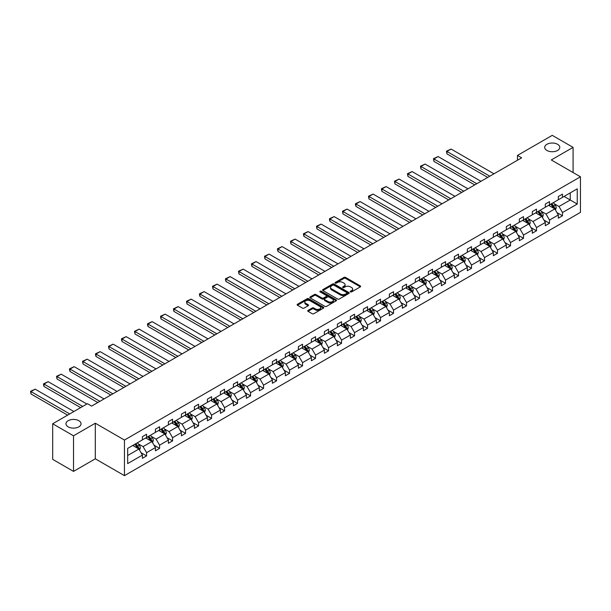 <?xml version="1.0" encoding="UTF-8"?>
<svg xmlns="http://www.w3.org/2000/svg" width="611" height="611" viewBox="0 0 611 611"><rect width="100%" height="100%" fill="white"/><g stroke="black" fill="none" stroke-linecap="round" stroke-linejoin="round"><path stroke-width="0.92" d="M78.85 420.689A7.538 4.353 0 0 0 70.632 419.749A7.538 4.353 0 0 0 65.973 423.767A7.538 4.353 0 0 0 68.18 426.852A7.538 4.353 0 0 0 76.398 427.792A7.538 4.353 0 0 0 81.057 423.767A7.538 4.353 0 0 0 78.85 420.689M557.583 144.295A7.538 4.353 0 0 0 549.365 143.356A7.538 4.353 0 0 0 544.707 147.373A7.538 4.353 0 0 0 546.914 150.459A7.538 4.353 0 0 0 555.132 151.398A7.538 4.353 0 0 0 559.791 147.373A7.538 4.353 0 0 0 557.583 144.295M350.477 291.89A0.81 0.466 0 0 0 351.623 291.89L360.314 286.872A1.153 0.664 0 0 0 360.65 286.399A1.153 0.664 0 0 0 360.314 285.925L345.597 277.432A1.153 0.664 0 0 0 343.955 277.432L335.271 282.442A0.81 0.466 0 0 0 336.417 283.107L337.539 282.458A3.704 2.139 0 0 1 342.771 282.458L344.001 283.168A3.704 2.139 0 0 1 345.085 284.68A3.704 2.139 0 0 1 344.001 286.185L342.878 286.834A0.81 0.466 0 0 0 344.024 287.498L345.146 286.849A3.704 2.139 0 0 1 350.378 286.849L351.608 287.56A3.704 2.139 0 0 1 352.692 289.064A3.704 2.139 0 0 1 351.608 290.576L350.477 291.226A0.81 0.466 0 0 0 350.477 291.89L350.477 291.226M308.059 310.388A1.153 0.664 0 0 0 307.715 310.854A1.153 0.664 0 0 0 308.059 311.327L312.19 313.71A1.153 0.664 0 0 0 313.825 313.71L323.471 308.143A1.153 0.664 0 0 0 323.815 307.669A1.153 0.664 0 0 0 323.471 307.196L308.754 298.703A1.153 0.664 0 0 0 307.119 298.703L297.465 304.27A1.153 0.664 0 0 0 297.129 304.744A1.153 0.664 0 0 0 297.465 305.217L302.453 308.097A1.153 0.664 0 0 0 304.095 308.097L308.219 305.714A1.153 0.664 0 0 0 308.563 305.24A1.153 0.664 0 0 0 308.219 304.767L305.744 303.339A3.093 1.787 0 0 1 304.843 302.078A3.093 1.787 0 0 1 306.753 300.429A3.093 1.787 0 0 1 310.121 300.811L319.813 306.409A3.093 1.787 0 0 1 320.722 307.669A3.093 1.787 0 0 1 318.812 309.319A3.093 1.787 0 0 1 315.436 308.937L313.825 307.997A1.153 0.664 0 0 0 312.19 307.997L308.059 310.388L308.059 311.327L312.19 308.96L312.19 307.997M95.301 423.217L73.519 435.796L52.683 423.767L52.683 459.365L73.519 471.394L95.301 458.815L124.461 475.648L124.461 440.05L95.301 423.217L95.301 458.815M573.08 172.531L573.08 147.373L551.29 159.952L580.45 176.793L124.461 440.05M573.08 147.373L552.245 135.352L517.464 155.431L517.464 160.242M52.683 423.767L87.472 403.688L91.635 406.094L521.626 157.837L517.464 155.431M337.623 299.031A1.153 0.664 0 0 0 339.258 299.031L348.904 293.456A1.153 0.664 0 0 0 349.248 292.99A1.153 0.664 0 0 0 348.904 292.516L334.186 284.016A1.153 0.664 0 0 0 332.552 284.016L322.898 289.583A1.153 0.664 0 0 0 322.562 290.057A1.153 0.664 0 0 0 322.898 290.531L337.623 299.031M320.401 292.066A0.81 0.466 0 0 1 321.226 292.18L321.226 291.218L336.187 299.856A1.153 0.664 0 0 1 336.531 300.329A1.153 0.664 0 0 1 336.187 300.803L326.541 306.371A1.153 0.664 0 0 1 324.907 306.371L310.182 297.87L310.182 296.931A1.153 0.664 0 0 0 309.846 297.404A1.153 0.664 0 0 0 310.182 297.87M310.182 296.931L314.314 294.548A1.153 0.664 0 0 1 315.948 294.548L321.921 297.992A1.153 0.664 0 0 0 323.555 297.992L326.297 296.411A1.153 0.664 0 0 0 326.633 295.938A1.153 0.664 0 0 0 326.297 295.464L320.08 291.875A0.81 0.466 0 0 1 321.226 291.218M73.519 435.796L73.519 471.394M127.668 448.398L142.416 439.882L142.416 436.659L146.587 434.253L146.587 437.476L155.415 432.382L155.415 429.159L159.578 426.753L159.578 429.976L168.415 424.874L168.415 421.651L172.577 419.245L172.577 422.468L181.406 417.374L181.406 414.151L185.576 411.745L185.576 414.968L194.405 409.866L194.405 406.643L198.575 404.238L198.575 407.461L207.404 402.366L207.404 399.143L211.566 396.738L211.566 399.961L220.403 394.859L220.403 391.636L224.565 389.23L224.565 392.453L233.402 387.359L233.402 384.136L237.564 381.73L237.564 384.953L246.393 379.851L246.393 376.628L250.563 374.222L250.563 377.445L259.392 372.351L259.392 369.128L263.562 366.722L263.562 369.945L272.391 364.843L272.391 361.62L276.554 359.215L276.554 362.438L285.39 357.343L285.39 354.12L289.553 351.715L289.553 354.938L298.382 349.836L298.382 346.613L302.552 344.207L302.552 347.43L311.381 342.336L311.381 339.113L315.551 336.707L315.551 339.93L324.38 334.828L324.38 331.605L328.542 329.199L328.542 332.422L337.379 327.328L337.379 324.105L341.541 321.699L341.541 324.922L350.37 319.82L350.37 316.597L354.54 314.191L354.54 317.415L363.369 312.32L363.369 309.097L367.539 306.691L367.539 309.914L376.368 304.813L376.368 301.59L380.531 299.184L380.531 302.407L389.367 297.313L389.367 294.09L393.53 291.684L393.53 294.907L402.366 289.805L402.366 286.582L406.529 284.176L406.529 287.399L415.358 282.305L415.358 279.082L419.528 276.676L419.528 279.899L428.357 274.797L428.357 271.574L432.519 269.168L432.519 272.391L441.356 267.297L441.356 264.074L445.518 261.668L445.518 264.891L454.355 259.79L454.355 256.567L458.517 254.161L458.517 257.384L467.346 252.29L467.346 249.067L471.516 246.661L471.516 249.884L480.345 244.782L480.345 241.559L484.515 239.153L484.515 242.376L493.344 237.282L493.344 234.059L497.507 231.653L497.507 234.876L506.343 229.774L506.343 226.551L510.506 224.145L510.506 227.368L519.335 222.274L519.335 219.051L523.505 216.645L523.505 219.868L532.334 214.767L532.334 211.543L536.504 209.138L536.504 212.361L545.333 207.266L545.333 204.043L549.495 201.638L549.495 204.861L558.332 199.759L558.332 196.536L562.494 194.13L562.494 197.353L577.242 188.837L577.242 204.043L562.494 212.552L562.494 215.775L558.332 218.18L558.332 214.957L549.495 220.059L549.495 223.282L545.333 225.688L545.333 222.465L536.504 227.559L536.504 230.782L532.334 233.188L532.334 229.965L523.505 235.067L523.505 238.29L519.335 240.696L519.335 237.473L510.506 242.575L510.506 245.79L506.343 248.196L506.343 244.973L497.507 250.075L497.507 253.298L493.344 255.704L493.344 252.48L484.515 257.582L484.515 260.798L480.345 263.204L480.345 259.981L471.516 265.082L471.516 268.305L467.346 270.711L467.346 267.488L458.517 272.59L458.517 275.813L454.355 278.211L454.355 274.988L445.518 280.09L445.518 283.313L441.356 285.719L441.356 282.496L432.519 287.598L432.519 290.821L428.357 293.219L428.357 289.996L419.528 295.098L419.528 298.321L415.358 300.727L415.358 297.504L406.529 302.605L406.529 305.828L402.366 308.227L402.366 305.004L393.53 310.105L393.53 313.328L389.367 315.734L389.367 312.511L380.531 317.613L380.531 320.836L376.368 323.234L376.368 320.011L367.539 325.113L367.539 328.336L363.369 330.742L363.369 327.519L354.54 332.621L354.54 335.844L350.37 338.242L350.37 335.019L341.541 340.121L341.541 343.344L337.379 345.75L337.379 342.527L328.542 347.628L328.542 350.851L324.38 353.25L324.38 350.027L315.551 355.128L315.551 358.351L311.381 360.757L311.381 357.534L302.552 362.636L302.552 365.859L298.382 368.257L298.382 365.042L289.553 370.136L289.553 373.359L285.39 375.765L285.39 372.542L276.554 377.644L276.554 380.867L272.391 383.265L272.391 380.05L263.562 385.144L263.562 388.367L259.392 390.773L259.392 387.55L250.563 392.652L250.563 395.875L246.393 398.28L246.393 395.057L237.564 400.152L237.564 403.375L233.402 405.78L233.402 402.557L224.565 407.659L224.565 410.882L220.403 413.288L220.403 410.065L211.566 415.159L211.566 418.382L207.404 420.788L207.404 417.565L198.575 422.667L198.575 425.89L194.405 428.296L194.405 425.073L185.576 430.167L185.576 433.39L181.406 435.796L181.406 432.573L172.577 437.675L172.577 440.898L168.415 443.303L168.415 440.08L159.578 445.175L159.578 448.398L155.415 450.803L155.415 447.58L146.587 452.682L146.587 455.905L142.416 458.311L142.416 455.088L127.668 463.596L127.668 448.398M124.461 475.648L580.45 212.384L580.45 176.793M145.754 437.957L151.918 441.524L143.081 446.618L138.262 443.838M143.081 446.618L146.587 452.682M151.918 441.524L155.415 447.58M142.416 439.118L143.081 439.5L146.587 437.476M158.745 430.457L164.917 434.016L156.08 439.118L151.261 436.33M156.08 439.118L159.578 445.175M164.917 434.016L168.415 440.08M155.415 431.61L156.08 431.992L159.578 429.976M171.744 422.949L177.908 426.509L169.079 431.61L164.26 428.83M169.079 431.61L172.577 437.675M177.908 426.509L181.406 432.573M168.415 424.11L169.079 424.492L172.577 422.468M184.743 415.449L190.907 419.009L182.078 424.11L177.251 421.323M182.078 424.11L185.576 430.167M190.907 419.009L194.405 425.073M181.406 416.603L182.078 416.985L185.576 414.968M197.743 407.942L203.906 411.501L195.077 416.603L190.25 413.823M195.077 416.603L198.575 422.667M203.906 411.501L207.404 417.565M194.405 409.103L195.077 409.485L198.575 407.461M210.734 400.442L216.905 404.001L208.068 409.103L203.249 406.315M208.068 409.103L211.566 415.159M216.905 404.001L220.403 410.065M207.404 401.595L208.068 401.977L211.566 399.961M223.733 392.934L229.896 396.493L221.067 401.595L216.248 398.815M221.067 401.595L224.565 407.659M229.896 396.493L233.402 402.557M220.403 394.095L221.067 394.477L224.565 392.453M236.732 385.434L242.895 388.993L234.066 394.095L229.24 391.307M234.066 394.095L237.564 400.152M242.895 388.993L246.393 395.057M233.402 386.587L234.066 386.969L237.564 384.953M249.731 377.926L255.894 381.485L247.065 386.587L242.239 383.807M247.065 386.587L250.563 392.652M255.894 381.485L259.392 387.55M246.393 379.087L247.065 379.469L250.563 377.445M262.722 370.426L268.893 373.985L260.057 379.087L255.238 376.3M260.057 379.087L263.562 385.144M268.893 373.985L272.391 380.05M259.392 371.58L260.057 371.962L263.562 369.945M275.721 362.919L281.885 366.478L273.056 371.58L268.237 368.8M273.056 371.58L276.554 377.644M281.885 366.478L285.39 372.542M272.391 364.08L273.056 364.462L276.554 362.438M288.72 355.419L294.884 358.978L286.055 364.08L281.228 361.292M286.055 364.08L289.553 370.136M294.884 358.978L298.382 365.042M285.39 356.572L286.055 356.954L289.553 354.938M301.719 347.911L307.883 351.47L299.054 356.572L294.227 353.784M299.054 356.572L302.552 362.636M307.883 351.47L311.381 357.534M298.382 349.072L299.054 349.454L302.552 347.43M314.711 340.411L320.882 343.97L312.045 349.072L307.226 346.284M312.045 349.072L315.551 355.128M320.882 343.97L324.38 350.027M311.381 341.564L312.045 341.946L315.551 339.93M327.71 332.903L333.881 336.462L325.044 341.564L320.225 338.777M325.044 341.564L328.542 347.628M333.881 336.462L337.379 342.527M324.38 334.057L325.044 334.446L328.542 332.422M340.709 325.403L346.872 328.962L338.043 334.064L333.224 331.277M338.043 334.064L341.541 340.121M346.872 328.962L350.37 335.019M337.379 326.557L338.043 326.938L341.541 324.922M353.708 317.896L359.871 321.455L351.042 326.557L346.216 323.769M351.042 326.557L354.54 332.621M359.871 321.455L363.369 327.519M350.37 319.049L351.042 319.438L354.54 317.415M366.707 310.396L372.87 313.955L364.034 319.057L359.215 316.269M364.034 319.057L367.539 325.113M372.87 313.955L376.368 320.011M363.369 311.549L364.034 311.931L367.539 309.914M379.698 302.888L385.869 306.447L377.033 311.549L372.214 308.761M377.033 311.549L380.531 317.613M385.869 306.447L389.367 312.511M376.368 304.041L377.033 304.431L380.531 302.407M392.697 295.388L398.861 298.947L390.032 304.041L385.213 301.261M390.032 304.041L393.53 310.105M398.861 298.947L402.366 305.004M389.367 296.541L390.032 296.923L393.53 294.907M405.696 287.88L411.86 291.439L403.031 296.541L398.204 293.754M403.031 296.541L406.529 302.605M411.86 291.439L415.358 297.504M402.366 289.034L403.031 289.423L406.529 287.399M418.695 280.38L424.859 283.939L416.03 289.034L411.203 286.254M416.03 289.034L419.528 295.098M424.859 283.939L428.357 289.996M415.358 281.534L416.03 281.915L419.528 279.899M431.687 272.873L437.858 276.432L429.021 281.534L424.202 278.746M429.021 281.534L432.519 287.598M437.858 276.432L441.356 282.496M428.357 274.026L429.021 274.415L432.519 272.391M444.686 265.373L450.849 268.932L442.02 274.026L437.201 271.246M442.02 274.026L445.518 280.09M450.849 268.932L454.355 274.988M441.356 266.526L442.02 266.908L445.518 264.891M457.685 257.865L463.848 261.424L455.019 266.526L450.192 263.738M455.019 266.526L458.517 272.59M463.848 261.424L467.346 267.488M454.355 259.018L455.019 259.408L458.517 257.384M470.684 250.365L476.847 253.924L468.018 259.018L463.191 256.238M468.018 259.018L471.516 265.082M476.847 253.924L480.345 259.981M467.346 251.518L468.018 251.9L471.516 249.884M483.675 242.857L489.846 246.416L481.01 251.518L476.19 248.73M481.01 251.518L484.515 257.582M489.846 246.416L493.344 252.48M480.345 244.01L481.01 244.4L484.515 242.376M496.674 235.357L502.838 238.916L494.009 244.01L489.19 241.23M494.009 244.01L497.507 250.075M502.838 238.916L506.343 244.973M493.344 236.51L494.009 236.892L497.507 234.876M509.673 227.85L515.837 231.409L507.008 236.51L502.189 233.723M507.008 236.51L510.506 242.575M515.837 231.409L519.335 237.473M506.343 229.003L507.008 229.392L510.506 227.368M522.672 220.35L528.836 223.909L520.007 229.003L515.18 226.223M520.007 229.003L523.505 235.067M528.836 223.909L532.334 229.965M519.335 221.503L520.007 221.885L523.505 219.868M535.671 212.842L541.835 216.401L532.998 221.503L528.179 218.715M532.998 221.503L536.504 227.559M541.835 216.401L545.333 222.465M532.334 213.995L532.998 214.385L536.504 212.361M548.663 205.342L554.834 208.901L545.997 213.995L541.178 211.215M545.997 213.995L549.495 220.059M554.834 208.901L558.332 214.957M545.333 206.495L545.997 206.877L549.495 204.861M564.075 196.444L570.246 200.003L558.996 206.495L554.177 203.707M558.996 206.495L562.494 212.552M577.242 204.043L570.246 200.003L570.246 192.885L577.242 188.837M558.332 198.987L558.996 199.377L562.494 197.353M127.668 455.516L138.918 449.024L132.755 445.465M138.918 449.024L142.416 455.088M556.957 212.582L562.494 215.775M543.958 220.082L549.495 223.282M530.959 227.59L536.504 230.782M517.96 235.09L523.505 238.29M504.969 242.598L510.506 245.79M491.97 250.098L497.507 253.298M478.971 257.605L484.515 260.798M465.972 265.105L471.516 268.305M452.98 272.613L458.517 275.813M439.981 280.113L445.518 283.313M426.982 287.621L432.519 290.821M413.983 295.121L419.528 298.321M400.992 302.628L406.529 305.828M387.993 310.128L393.53 313.328M374.994 317.636L380.531 320.836M361.995 325.136L367.539 328.336M348.996 332.644L354.54 335.844M336.004 340.144L341.541 343.344M323.005 347.651L328.542 350.851M310.006 355.151L315.551 358.351M297.007 362.659L302.552 365.859M284.016 370.159L289.553 373.359M271.017 377.667L276.554 380.867M258.018 385.167L263.562 388.367M245.019 392.674L250.563 395.875M232.027 400.174L237.564 403.375M219.028 407.682L224.565 410.882M206.029 415.182L211.566 418.382M193.03 422.69L198.575 425.89M180.039 430.19L185.576 433.39M167.04 437.697L172.577 440.898M154.041 445.198L159.578 448.398M141.042 452.705L146.587 455.905M350.806 292.005L351.608 291.539A3.704 2.139 0 0 0 352.692 290.026L352.692 289.064M345.085 284.68L345.085 285.643A3.704 2.139 0 0 1 344.001 287.147L343.199 287.613M360.314 285.925L360.314 286.872L345.597 278.395A1.153 0.664 0 0 0 343.955 278.395L335.592 283.221M348.889 293.471L334.186 284.978A1.153 0.664 0 0 0 332.552 284.978L322.913 290.538L322.898 289.583M346.865 293.318A0.81 0.466 0 0 0 346.865 292.654L333.942 285.2A0.81 0.466 0 0 0 332.796 285.2L331.613 285.879A3.704 2.139 0 0 0 330.528 287.391A3.704 2.139 0 0 0 331.613 288.904L340.442 293.998A3.704 2.139 0 0 0 345.673 293.998L346.865 293.318L346.865 294.281A0.81 0.466 0 0 0 347.101 293.952L347.101 292.99M330.528 287.391L330.528 288.354A3.704 2.139 0 0 0 331.613 289.866L331.613 288.904M346.865 294.281L345.673 294.96A3.704 2.139 0 0 1 340.442 294.96L331.613 289.866M310.197 297.885L314.314 295.51L314.314 294.548M326.633 295.938L326.633 296.9A1.153 0.664 0 0 1 326.297 297.374L323.555 298.955A1.153 0.664 0 0 1 321.921 298.955L315.948 295.51A1.153 0.664 0 0 0 314.314 295.51M321.226 292.18L336.172 300.811M328.115 301.567A3.093 1.787 0 0 0 331.483 301.956A3.093 1.787 0 0 0 333.392 300.307A3.093 1.787 0 0 0 332.491 299.039L329.077 297.068A1.153 0.664 0 0 0 327.443 297.068L324.701 298.649A1.153 0.664 0 0 0 324.357 299.123A1.153 0.664 0 0 0 324.701 299.596L328.115 301.567L328.115 302.529A3.093 1.787 0 0 0 331.483 302.919A3.093 1.787 0 0 0 333.392 301.269L333.392 300.307M324.357 299.123L324.357 300.085A1.153 0.664 0 0 0 324.701 300.559L324.701 299.596M328.115 302.529L324.701 300.559M320.722 307.669L320.722 308.631A3.093 1.787 0 0 1 318.812 310.281A3.093 1.787 0 0 1 315.436 309.899L313.825 308.96A1.153 0.664 0 0 0 312.19 308.96M304.843 302.078L304.843 303.041A3.093 1.787 0 0 0 305.744 304.301L305.744 303.339M308.219 304.767L308.219 305.714L305.744 304.301M323.456 308.15L308.754 299.665A1.153 0.664 0 0 0 307.119 299.665L297.481 305.225L297.465 304.27M555.46 209.993L556.231 207.786A3.124 1.802 -120 0 0 555.231 205.128L553.36 202.631M489.801 176.212L446.924 151.459L451.086 149.053L493.971 173.807M550.007 206.113L549.197 205.036M446.924 153.865L446.465 151.192L446.924 151.459L446.924 153.865L487.723 177.419M554.368 208.634L554.544 207.916A3.124 1.802 -120 0 0 553.65 206.037L551.779 203.539M551 203.99L553.054 206.739A1.589 0.916 60 0 1 553.345 207.221L554.544 207.916M550.778 204.12L552.65 206.617A3.124 1.802 60 0 1 553.429 208.091M446.465 151.192L451.086 149.053M542.469 217.501L543.232 215.286A3.124 1.802 -120 0 0 542.24 212.628L540.368 210.131M476.801 183.72L433.925 158.959L438.087 156.553L480.972 181.314M537.008 213.621L536.198 212.536M433.925 161.365L433.466 158.692L433.925 158.959L433.925 161.365L474.724 184.919M541.369 216.134L541.545 215.423A3.124 1.802 -120 0 0 540.651 213.545L538.78 211.047M538.001 211.498L540.055 214.247A1.589 0.916 60 0 1 540.345 214.728L541.545 215.423M537.779 211.62L539.65 214.117A3.124 1.802 60 0 1 540.43 215.591M433.466 158.692L438.087 156.553M529.47 225.001L530.233 222.794A3.124 1.802 -120 0 0 529.241 220.136L527.369 217.638M463.81 191.22L420.926 166.467L425.088 164.061L467.973 188.814M524.017 221.121L523.199 220.044M420.926 168.873L420.467 166.2L420.926 166.467L420.926 168.873L461.725 192.427M528.378 223.641L528.553 222.923A3.124 1.802 -120 0 0 527.66 221.045L525.788 218.547M525.002 218.998L527.064 221.747A1.589 0.916 60 0 1 527.354 222.228L528.553 222.923M524.788 219.128L526.659 221.625A3.124 1.802 60 0 1 527.43 223.099M420.467 166.2L425.088 164.061M516.471 232.508L517.234 230.294A3.124 1.802 -120 0 0 516.242 227.636L514.37 225.138M450.811 198.728L407.927 173.967L412.097 171.561L454.974 196.322M511.017 228.629L510.208 227.544M407.927 176.373L407.468 173.7L407.927 173.967L407.927 176.373L448.726 199.927M515.379 231.141L515.554 230.431A3.124 1.802 -120 0 0 514.661 228.552L512.789 226.055M512.003 226.505L514.065 229.255A1.589 0.916 60 0 1 514.355 229.736L515.554 230.431M511.789 226.628L513.66 229.125A3.124 1.802 60 0 1 514.439 230.599M407.468 173.7L412.097 171.561M503.472 240.008L504.243 237.801A3.124 1.802 -120 0 0 503.243 235.143L501.371 232.646M437.812 206.228L394.927 181.475L399.098 179.069L441.982 203.822M498.018 236.129L497.209 235.052M394.927 183.88L394.469 181.207L394.927 181.475L394.927 183.88L435.727 207.435M502.379 238.649L502.555 237.931A3.124 1.802 -120 0 0 501.662 236.052L499.79 233.555M499.011 234.005L501.066 236.755A1.589 0.916 60 0 1 501.356 237.244L502.555 237.931M498.79 234.135L500.661 236.633A3.124 1.802 60 0 1 501.44 238.107M394.469 181.207L399.098 179.069M490.48 247.516L491.244 245.301A3.124 1.802 -120 0 0 490.243 242.643L488.38 240.146M424.813 213.735L381.936 188.975L386.099 186.569L428.983 211.33M485.019 243.636L484.21 242.552M381.936 191.38L381.478 189.67L381.478 188.715L381.936 188.975L381.936 191.38L422.736 214.935M489.38 246.149L489.556 245.439A3.124 1.802 -120 0 0 488.663 243.56L486.791 241.062M486.012 241.513L488.067 244.263A1.589 0.916 60 0 1 488.357 244.744L489.556 245.439M485.791 241.635L487.662 244.133A3.124 1.802 60 0 1 488.441 245.607M381.478 188.715L386.099 186.569M477.481 255.016L478.245 252.809A3.124 1.802 -120 0 0 477.252 250.151L475.381 247.654M411.822 221.235L368.937 196.482L373.1 194.077L415.984 218.83M472.028 251.136L471.211 250.059M368.937 198.888L368.479 196.215L368.937 196.482L368.937 198.888L409.737 222.442M476.389 253.657L476.557 252.939A3.124 1.802 -120 0 0 475.663 251.06L473.8 248.562M473.013 249.013L475.075 251.763A1.589 0.916 60 0 1 475.366 252.251L476.557 252.939M472.799 249.143L474.671 251.64A3.124 1.802 60 0 1 475.442 253.114M368.479 196.215L373.1 194.077M464.482 262.524L465.246 260.309A3.124 1.802 -120 0 0 464.253 257.651L462.382 255.154M398.823 228.743L355.938 203.982L360.108 201.577L402.985 226.337M459.029 258.644L458.219 257.559M355.938 206.388L355.48 204.677L355.48 203.723L355.938 203.982L355.938 206.388L396.738 229.942M463.39 261.164L463.566 260.446A3.124 1.802 -120 0 0 462.672 258.568L460.801 256.07M460.014 256.521L462.076 259.27A1.589 0.916 60 0 1 462.367 259.751L463.566 260.446M459.8 256.643L461.672 259.14A3.124 1.802 60 0 1 462.451 260.614M355.48 203.723L360.108 201.577M451.483 270.024L452.255 267.817A3.124 1.802 -120 0 0 451.254 265.159L449.383 262.661M385.824 236.243L342.939 211.49L347.109 209.084L389.994 233.837M446.03 266.144L445.22 265.067M342.939 213.896L342.481 211.223L342.939 211.49L342.939 213.896L383.739 237.45M450.391 268.664L450.567 267.946A3.124 1.802 -120 0 0 449.673 266.068L447.802 263.57M447.023 264.021L449.077 266.77A1.589 0.916 60 0 1 449.368 267.259L450.567 267.946M446.801 264.151L448.673 266.648A3.124 1.802 60 0 1 449.452 268.122M342.481 211.223L347.109 209.084M438.492 277.531L439.256 275.317A3.124 1.802 -120 0 0 438.255 272.659L436.384 270.161M372.825 243.751L329.948 218.99L334.11 216.584L376.995 241.345M433.031 273.652L432.221 272.567M329.948 221.396L329.489 219.685L329.489 218.73L329.948 218.99L329.948 221.396L370.747 244.95M437.392 276.172L437.568 275.454A3.124 1.802 -120 0 0 436.674 273.575L434.803 271.078M434.024 271.528L436.078 274.278A1.589 0.916 60 0 1 436.369 274.759L437.568 275.454M433.802 271.651L435.674 274.148A3.124 1.802 60 0 1 436.453 275.622M329.489 218.73L334.11 216.584M425.493 285.031L426.257 282.824A3.124 1.802 -120 0 0 425.264 280.166L423.392 277.669M359.833 251.251L316.949 226.498L321.111 224.092L363.996 248.845M420.032 281.152L419.222 280.075M316.949 228.904L316.49 226.23L316.949 226.498L316.949 228.904L357.748 252.458M424.401 283.672L424.569 282.954A3.124 1.802 -120 0 0 423.675 281.075L421.804 278.578M421.025 279.028L423.087 281.778A1.589 0.916 60 0 1 423.37 282.267L424.569 282.954M420.811 279.158L422.675 281.656A3.124 1.802 60 0 1 423.454 283.13M316.49 226.23L321.111 224.092M412.494 292.539L413.257 290.324A3.124 1.802 -120 0 0 412.265 287.666L410.393 285.169M346.834 258.759L303.95 233.998L308.12 231.592L350.997 256.353M407.041 288.659L406.231 287.575M303.95 236.404L303.491 234.7L303.491 233.738L303.95 233.998L303.95 236.404L344.749 259.958M411.402 291.18L411.577 290.462A3.124 1.802 -120 0 0 410.684 288.583L408.812 286.085M408.026 286.536L410.088 289.286A1.589 0.916 60 0 1 410.378 289.767L411.577 290.462M407.812 286.658L409.683 289.156A3.124 1.802 60 0 1 410.462 290.63M303.491 233.738L308.12 231.592M399.495 300.039L400.266 297.832A3.124 1.802 -120 0 0 399.266 295.174L397.394 292.677M333.835 266.259L290.951 241.505L295.121 239.1L337.998 263.853M394.042 296.159L393.232 295.082M290.951 243.911L290.492 241.238L290.951 241.505L290.951 243.911L331.75 267.465M398.403 298.68L398.578 297.962A3.124 1.802 -120 0 0 397.685 296.083L395.813 293.586M395.034 294.036L397.089 296.786A1.589 0.916 60 0 1 397.379 297.274L398.578 297.962M394.813 294.166L396.684 296.663A3.124 1.802 60 0 1 397.463 298.137M290.492 241.238L295.121 239.1M386.496 307.547L387.267 305.332A3.124 1.802 -120 0 0 386.267 302.674L384.395 300.177M320.836 273.766L277.959 249.005L282.122 246.6L325.006 271.36M381.043 303.667L380.233 302.582M277.959 251.411L277.501 249.708L277.501 248.746L277.959 249.005L277.959 251.411L318.759 274.965M385.404 306.187L385.579 305.469A3.124 1.802 -120 0 0 384.686 303.591L382.814 301.093M382.035 301.544L384.09 304.293A1.589 0.916 60 0 1 384.38 304.774L385.579 305.469M381.814 301.666L383.685 304.163A3.124 1.802 60 0 1 384.464 305.637M277.501 248.746L282.122 246.6M373.504 315.055L374.268 312.84A3.124 1.802 -120 0 0 373.275 310.182L371.404 307.684M307.837 281.266L264.96 256.513L269.123 254.107L312.007 278.86M368.043 311.167L367.234 310.09M264.96 258.919L264.502 256.246L264.96 256.513L264.96 258.919L305.76 282.473M372.405 313.687L372.58 312.969A3.124 1.802 -120 0 0 371.687 311.091L369.815 308.593M369.036 309.044L371.098 311.793A1.589 0.916 60 0 1 371.381 312.282L372.58 312.969M368.815 309.174L370.686 311.671A3.124 1.802 60 0 1 371.465 313.145M264.502 256.246L269.123 254.107M360.505 322.555L361.269 320.34A3.124 1.802 -120 0 0 360.276 317.682L358.405 315.184M294.846 288.774L251.961 264.013L256.124 261.607L299.008 286.368M355.052 318.675L354.235 317.59M251.961 266.419L251.503 264.716L251.503 263.753L251.961 264.013L251.961 266.419L292.761 289.973M359.413 321.195L359.589 320.477A3.124 1.802 -120 0 0 358.695 318.598L356.824 316.101M356.037 316.551L358.099 319.301A1.589 0.916 60 0 1 358.39 319.782L359.589 320.477M355.823 316.674L357.695 319.171A3.124 1.802 60 0 1 358.474 320.645M251.503 263.753L256.124 261.607M347.506 330.062L348.278 327.847A3.124 1.802 -120 0 0 347.277 325.189L345.406 322.692M281.847 296.274L238.962 271.521L243.132 269.115L286.009 293.868M342.053 326.175L341.244 325.098M238.962 273.927L238.504 271.253L238.962 271.521L238.962 273.927L279.762 297.481M346.414 328.695L346.59 327.977A3.124 1.802 -120 0 0 345.696 326.098L343.825 323.601M343.038 324.059L345.1 326.801A1.589 0.916 60 0 1 345.391 327.29L346.59 327.977M342.824 324.181L344.696 326.679A3.124 1.802 60 0 1 345.475 328.153M238.504 271.253L243.132 269.115M334.507 337.562L335.279 335.347A3.124 1.802 -120 0 0 334.278 332.69L332.407 330.192M268.848 303.782L225.963 279.021L230.133 276.615L273.018 301.376M329.054 333.682L328.244 332.598M225.963 281.427L225.505 279.723L225.505 278.761L225.963 279.021L225.963 281.427L266.763 304.981M333.415 336.203L333.591 335.485A3.124 1.802 -120 0 0 332.697 333.606L330.826 331.109M330.047 331.559L332.101 334.309A1.589 0.916 60 0 1 332.392 334.79L333.591 335.485M329.825 331.681L331.697 334.179A3.124 1.802 60 0 1 332.476 335.653M225.505 278.761L230.133 276.615M321.516 345.07L322.28 342.855A3.124 1.802 -120 0 0 321.287 340.197L319.416 337.7M255.849 311.282L212.972 286.528L217.134 284.123L260.019 308.876M316.055 341.182L315.245 340.106M212.972 288.934L212.513 286.261L212.972 286.528L212.972 288.934L253.771 312.488M320.416 343.703L320.592 342.985A3.124 1.802 -120 0 0 319.698 341.106L317.827 338.609M317.048 339.067L319.102 341.809A1.589 0.916 60 0 1 319.393 342.297L320.592 342.985M316.826 339.189L318.698 341.686A3.124 1.802 60 0 1 319.477 343.161M212.513 286.261L217.134 284.123M308.517 352.57L309.281 350.355A3.124 1.802 -120 0 0 308.288 347.697L306.416 345.2M242.857 318.789L199.973 294.028L204.135 291.623L247.02 316.383M303.064 348.69L302.246 347.606M199.973 296.434L199.514 294.731L199.514 293.769L199.973 294.028L199.973 296.434L240.772 319.988M307.425 351.21L307.6 350.493A3.124 1.802 -120 0 0 306.699 348.614L304.836 346.116M304.049 346.567L306.111 349.316A1.589 0.916 60 0 1 306.401 349.798L307.6 350.493M303.835 346.689L305.706 349.187A3.124 1.802 60 0 1 306.478 350.661M199.514 293.769L204.135 291.623M295.518 360.078L296.282 357.863A3.124 1.802 -120 0 0 295.289 355.205L293.417 352.707M229.858 326.289L186.974 301.536L191.144 299.13L234.021 323.883M290.065 356.19L289.255 355.113M186.974 303.942L186.515 301.269L186.974 301.536L186.974 303.942L227.773 327.496M294.426 358.71L294.601 357.993A3.124 1.802 -120 0 0 293.708 356.114L291.837 353.616M291.05 354.075L293.112 356.816A1.589 0.916 60 0 1 293.402 357.305L294.601 357.993M290.836 354.197L292.707 356.694A3.124 1.802 60 0 1 293.486 358.168M186.515 301.269L191.144 299.13M282.519 367.578L283.29 365.363A3.124 1.802 -120 0 0 282.29 362.705L280.418 360.207M216.859 333.797L173.975 309.036L178.145 306.63L221.029 331.391M277.066 363.698L276.256 362.613M173.975 311.442L173.516 309.739L173.516 308.776L173.975 309.036L173.975 311.442L214.774 334.996M281.427 366.218L281.602 365.5A3.124 1.802 -120 0 0 280.709 363.621L278.837 361.124M278.058 361.575L280.113 364.324A1.589 0.916 60 0 1 280.403 364.805L281.602 365.5M277.837 361.697L279.708 364.194A3.124 1.802 60 0 1 280.487 365.668M173.516 308.776L178.145 306.63M269.527 375.085L270.291 372.87A3.124 1.802 -120 0 0 269.291 370.213L267.427 367.715M203.86 341.297L160.983 316.544L165.146 314.138L208.03 338.891M264.067 371.198L263.257 370.121M160.983 318.95L160.525 316.277L160.983 316.544L160.983 318.95L201.783 342.504M268.428 373.718L268.603 373A3.124 1.802 -120 0 0 267.71 371.121L265.838 368.624M265.059 369.082L267.114 371.824A1.589 0.916 60 0 1 267.404 372.313L268.603 373M264.838 369.204L266.709 371.702A3.124 1.802 60 0 1 267.488 373.176M160.525 316.277L165.146 314.138M256.528 382.585L257.292 380.37A3.124 1.802 -120 0 0 256.299 377.713L254.428 375.215M190.869 348.805L147.984 324.044L152.147 321.638L195.031 346.399M251.075 378.705L250.258 377.621M147.984 326.45L147.526 324.747L147.526 323.784L147.984 324.044L147.984 326.45L188.784 350.004M255.436 381.226L255.604 380.508A3.124 1.802 -120 0 0 254.711 378.629L252.839 376.132M252.06 376.582L254.123 379.332A1.589 0.916 60 0 1 254.405 379.813L255.604 380.508M251.847 376.704L253.718 379.202A3.124 1.802 60 0 1 254.489 380.676M147.526 323.784L152.147 321.638M243.529 390.093L244.293 387.878A3.124 1.802 -120 0 0 243.3 385.22L241.429 382.723M177.87 356.305L134.985 331.552L139.155 329.146L182.032 353.899M238.076 386.205L237.267 385.129M134.985 333.957L134.527 331.284L134.985 331.552L134.985 333.957L175.785 357.511M242.437 388.726L242.613 388.008A3.124 1.802 -120 0 0 241.719 386.129L239.848 383.632M239.061 384.09L241.124 386.832A1.589 0.916 60 0 1 241.414 387.321L242.613 388.008M238.848 384.212L240.719 386.71A3.124 1.802 60 0 1 241.498 388.184M134.527 331.284L139.155 329.146M230.53 397.593L231.302 395.378A3.124 1.802 -120 0 0 230.301 392.72L228.43 390.223M164.871 363.812L121.986 339.052L126.156 336.646L169.033 361.406M225.077 393.713L224.268 392.629M121.986 341.457L121.528 339.754L121.528 338.792L121.986 339.052L121.986 341.457L162.786 365.011M229.438 396.233L229.614 395.516A3.124 1.802 -120 0 0 228.72 393.637L226.849 391.139M226.07 391.59L228.124 394.339A1.589 0.916 60 0 1 228.415 394.821L229.614 395.516M225.849 391.72L227.72 394.21A3.124 1.802 60 0 1 228.499 395.684M121.528 338.792L126.156 336.646M217.539 405.101L218.303 402.886A3.124 1.802 -120 0 0 217.302 400.228L215.431 397.73M151.872 371.312L108.995 346.559L113.157 344.153L156.042 368.907M212.078 401.213L211.269 400.136M108.995 348.965L108.537 346.292L108.995 346.559L108.995 348.965L149.794 372.519M216.439 403.734L216.615 403.016A3.124 1.802 -120 0 0 215.721 401.137L213.85 398.639M213.071 399.098L215.125 401.839A1.589 0.916 60 0 1 215.416 402.328L216.615 403.016M212.849 399.22L214.721 401.717A3.124 1.802 60 0 1 215.5 403.191M108.537 346.292L113.157 344.153M204.54 412.601L205.304 410.386A3.124 1.802 -120 0 0 204.311 407.728L202.44 405.23M138.88 378.82L95.996 354.059L100.158 351.653L143.043 376.414M199.079 408.721L198.27 407.636M95.996 356.465L95.537 354.762L95.537 353.8L95.996 354.059L95.996 356.465L136.795 380.019M203.44 411.241L203.616 410.523A3.124 1.802 -120 0 0 202.722 408.644L200.851 406.147M200.072 406.598L202.134 409.347A1.589 0.916 60 0 1 202.417 409.828L203.616 410.523M199.858 406.727L201.722 409.217A3.124 1.802 60 0 1 202.501 410.699M95.537 353.8L100.158 351.653M191.541 420.108L192.305 417.893A3.124 1.802 -120 0 0 191.312 415.236L189.441 412.738M125.881 386.32L82.997 361.567L87.167 359.161L130.044 383.914M186.088 416.221L185.27 415.144M82.997 363.973L82.538 361.3L82.997 361.567L82.997 363.973L123.796 387.527M190.449 418.741L190.624 418.023A3.124 1.802 -120 0 0 189.731 416.144L187.86 413.647M187.073 414.105L189.135 416.847A1.589 0.916 60 0 1 189.425 417.336L190.624 418.023M186.859 414.227L188.73 416.725A3.124 1.802 60 0 1 189.509 418.199M82.538 361.3L87.167 359.161M178.542 427.608L179.313 425.393A3.124 1.802 -120 0 0 178.313 422.736L176.442 420.238M112.882 393.828L69.998 369.067L74.168 366.661L117.045 391.422M173.089 423.728L172.279 422.644M69.998 371.473L69.539 369.77L69.539 368.807L69.998 369.067L69.998 371.473L110.797 395.027M177.45 426.249L177.625 425.531A3.124 1.802 -120 0 0 176.732 423.652L174.861 421.155M174.074 421.605L176.136 424.355A1.589 0.916 60 0 1 176.426 424.836L177.625 425.531M173.86 421.735L175.731 424.225A3.124 1.802 60 0 1 176.51 425.707M69.539 368.807L74.168 366.661M165.543 435.116L166.314 432.901A3.124 1.802 -120 0 0 165.314 430.243L163.442 427.746M99.883 401.328L57.006 376.575L61.169 374.169L104.053 398.93M160.09 431.229L159.28 430.152M57.006 378.98L56.548 376.307L57.006 376.575L57.006 378.98L97.806 402.534M164.451 433.749L164.626 433.031A3.124 1.802 -120 0 0 163.733 431.152L161.862 428.655M161.083 429.113L163.137 431.855A1.589 0.916 60 0 1 163.427 432.344L164.626 433.031M160.861 429.235L162.732 431.733A3.124 1.802 60 0 1 163.511 433.207M56.548 376.307L61.169 374.169M152.551 442.616L153.315 440.401A3.124 1.802 -120 0 0 152.322 437.743L150.451 435.246M82.722 406.43L44.007 384.075L48.17 381.669L86.884 404.024M147.091 438.736L146.281 437.652M44.007 386.48L43.549 384.777L43.549 383.815L44.007 384.075L44.007 386.48L80.637 407.629M151.452 441.257L151.627 440.539A3.124 1.802 -120 0 0 150.734 438.66L148.863 436.162M148.083 436.613L150.138 439.362A1.589 0.916 60 0 1 150.428 439.844L151.627 440.539M147.862 436.743L149.733 439.233A3.124 1.802 60 0 1 150.512 440.714M43.549 383.815L48.17 381.669M139.552 450.124L140.316 447.909A3.124 1.802 -120 0 0 139.323 445.251L137.452 442.754M69.723 413.937L31.008 391.582L35.171 389.176L73.893 411.531M134.099 446.236L133.282 445.159M31.008 393.988L30.55 391.315L31.008 391.582L31.008 393.988L67.645 415.136M138.46 448.757L138.636 448.039A3.124 1.802 -120 0 0 137.742 446.16L135.871 443.662M135.084 444.121L137.147 446.862A1.589 0.916 60 0 1 137.437 447.351L138.636 448.039M134.871 444.243L136.742 446.74A3.124 1.802 60 0 1 137.513 448.214M30.55 391.315L35.171 389.176M351.608 291.539L351.608 290.576M342.878 287.498L342.878 286.834M344.001 287.147L344.001 286.185M335.271 283.107L335.271 282.442M343.955 278.395L343.955 277.432M345.597 278.395L345.597 277.432M332.552 284.978L332.552 284.016M334.186 284.978L334.186 284.016M348.904 293.456L348.904 292.516M340.442 294.96L340.442 293.998M345.673 294.96L345.673 293.998M315.948 295.51L315.948 294.548M321.921 298.955L321.921 297.992M323.555 298.955L323.555 297.992M326.297 297.374L326.297 296.411M336.187 300.803L336.187 299.856M313.825 308.96L313.825 307.997M315.436 309.899L315.436 308.937M307.119 299.665L307.119 298.703M308.754 299.665L308.754 298.703M323.471 308.143L323.471 307.196M554.605 208.771L556.209 207.847M553.65 206.037L555.231 205.128M551.764 207.129L552.65 206.617M541.606 216.271L543.21 215.347M540.651 213.545L542.24 212.628M538.765 214.629L539.65 214.117M528.614 223.779L530.218 222.855M527.66 221.045L529.241 220.136M525.765 222.137L526.659 221.625M515.615 231.279L517.219 230.355M514.661 228.552L516.242 227.636M512.774 229.637L513.66 229.125M502.616 238.786L504.22 237.862M501.662 236.052L503.243 235.143M499.775 237.144L500.661 236.633M489.617 246.286L491.221 245.362M488.663 243.56L490.243 242.643M486.776 244.644L487.662 244.133M476.626 253.794L478.222 252.87M475.663 251.06L477.252 250.151M473.777 252.152L474.671 251.64M463.627 261.294L465.231 260.37M462.672 258.568L464.253 257.651M460.786 259.652L461.672 259.14M450.628 268.802L452.232 267.878M449.673 266.068L451.254 265.159M447.787 267.16L448.673 266.648M437.629 276.302L439.233 275.378M436.674 273.575L438.255 272.659M434.788 274.66L435.674 274.148M424.63 283.81L426.234 282.885M423.675 281.075L425.264 280.166M421.789 282.167L422.675 281.656M411.638 291.31L413.242 290.385M410.684 288.583L412.265 287.666M408.79 289.667L409.683 289.156M398.639 298.817L400.243 297.893M397.685 296.083L399.266 295.174M395.798 297.175L396.684 296.663M385.64 306.317L387.244 305.393M384.686 303.591L386.267 302.674M382.799 304.675L383.685 304.163M372.641 313.825L374.245 312.901M371.687 311.091L373.275 310.182M369.8 312.183L370.686 311.671M359.65 321.325L361.254 320.401M358.695 318.598L360.276 317.682M356.801 319.69L357.695 319.171M346.651 328.833L348.255 327.908M345.696 326.098L347.277 325.189M343.81 327.19L344.696 326.679M333.652 336.333L335.256 335.408M332.697 333.606L334.278 332.69M330.811 334.698L331.697 334.179M320.653 343.84L322.257 342.916M319.698 341.106L321.287 340.197M317.812 342.198L318.698 341.686M307.661 351.34L309.265 350.416M306.699 348.614L308.288 347.697M304.813 349.706L305.706 349.187M294.662 358.848L296.266 357.924M293.708 356.114L295.289 355.205M291.821 357.206L292.707 356.694M281.663 366.348L283.267 365.424M280.709 363.621L282.29 362.705M278.822 364.714L279.708 364.194M268.664 373.856L270.268 372.931M267.71 371.121L269.291 370.213M265.823 372.214L266.709 371.702M255.665 381.356L257.269 380.432M254.711 378.629L256.299 377.713M252.824 379.721L253.718 379.202M242.674 388.863L244.278 387.939M241.719 386.129L243.3 385.22M239.825 387.221L240.719 386.71M229.675 396.363L231.279 395.439M228.72 393.637L230.301 392.72M226.834 394.729L227.72 394.21M216.676 403.871L218.28 402.947M215.721 401.137L217.302 400.228M213.835 402.229L214.721 401.717M203.677 411.371L205.281 410.447M202.722 408.644L204.311 407.728M200.836 409.737L201.722 409.217M190.685 418.879L192.289 417.955M189.731 416.144L191.312 415.236M187.837 417.237L188.73 416.725M177.686 426.379L179.29 425.455M176.732 423.652L178.313 422.736M174.845 424.744L175.731 424.225M164.687 433.886L166.291 432.962M163.733 431.152L165.314 430.243M161.846 432.244L162.732 431.733M151.688 441.386L153.292 440.462M150.734 438.66L152.322 437.743M148.847 439.752L149.733 439.233M138.697 448.894L140.301 447.97M137.742 446.16L139.323 445.251M135.848 447.252L136.742 446.74"/></g></svg>
